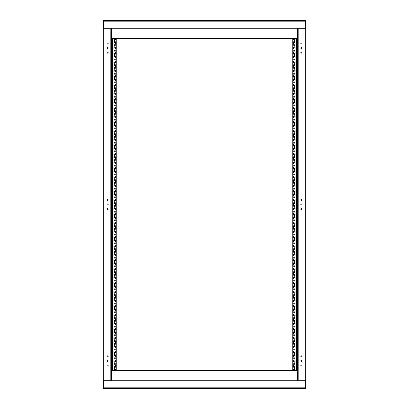 <?xml version="1.0" encoding="UTF-8"?>
<svg xmlns="http://www.w3.org/2000/svg" width="409" height="409" viewBox="0 0 409 409"><rect width="100%" height="100%" fill="white"/><g stroke="black" fill="none" stroke-linecap="round" stroke-linejoin="round"><path stroke-width="0.61" d="M103.937 388.55L107.577 388.55M103.641 388.478A0.665 0.665 0 0 1 103.272 387.885L103.272 380.304L111.258 380.288L111.258 381.004L297.742 381.004L297.742 380.288L305.359 380.288L305.727 380.304L305.727 387.885A0.665 0.665 0 0 1 305.359 388.478L305.063 388.55M301.423 388.55L305.359 388.478M114.28 380.268L115.272 380.268L114.28 380.268M118.881 380.268L119.873 380.268L118.881 380.268M123.482 380.268L124.474 380.268L123.482 380.268M128.083 380.268L129.075 380.268L128.083 380.268M132.685 380.268L133.677 380.268L132.685 380.268M137.286 380.268L138.278 380.268L137.286 380.268M141.887 380.268L142.879 380.268L141.887 380.268M146.488 380.268L147.48 380.268L146.488 380.268M151.09 380.268L152.082 380.268L151.09 380.268M155.691 380.268L156.683 380.268L155.691 380.268M160.292 380.268L161.284 380.268L160.292 380.268M164.893 380.268L165.885 380.268L164.893 380.268M169.495 380.268L170.487 380.268L169.495 380.268M174.096 380.268L175.088 380.268L174.096 380.268M178.697 380.268L179.689 380.268L178.697 380.268M183.298 380.268L184.29 380.268L183.298 380.268M187.9 380.268L188.892 380.268L187.9 380.268M192.501 380.268L193.493 380.268L192.501 380.268M197.102 380.268L198.094 380.268L197.102 380.268M201.703 380.268L202.695 380.268L201.703 380.268M206.305 380.268L207.297 380.268L206.305 380.268M210.906 380.268L211.898 380.268L210.906 380.268M215.507 380.268L216.499 380.268L215.507 380.268M220.108 380.268L221.1 380.268L220.108 380.268M224.71 380.268L225.702 380.268L224.71 380.268M229.311 380.268L230.303 380.268L229.311 380.268M233.912 380.268L234.904 380.268L233.912 380.268M238.513 380.268L239.505 380.268L238.513 380.268M243.115 380.268L244.107 380.268L243.115 380.268M247.716 380.268L248.708 380.268L247.716 380.268M252.317 380.268L253.309 380.268L252.317 380.268M256.918 380.268L257.91 380.268L256.918 380.268M261.52 380.268L262.512 380.268L261.52 380.268M266.121 380.268L267.113 380.268L266.121 380.268M270.722 380.268L271.714 380.268L270.722 380.268M275.323 380.268L276.315 380.268L275.323 380.268M279.925 380.268L280.917 380.268L279.925 380.268M284.526 380.268L285.518 380.268L284.526 380.268M289.127 380.268L290.119 380.268L289.127 380.268M293.728 380.268L294.72 380.268L293.728 380.268M305.359 388.453L305.359 380.288M305.359 387.814L103.641 387.814L103.641 380.288M297.445 380.268L111.555 380.268L111.555 28.732L297.445 28.732L297.445 380.268L305.727 380.268L305.727 28.732L297.445 28.732M103.641 387.814L103.641 388.453M304.991 388.55L104.009 388.55M109.275 388.55L116.984 388.55M119.377 388.55L289.623 388.55M292.016 388.55L299.725 388.55M305.063 20.45L301.423 20.45M305.359 20.522A0.665 0.665 0 0 1 305.727 21.115L305.727 28.696L297.742 28.712L297.742 27.996L111.258 27.996L111.258 28.712L103.641 28.712L103.272 28.696L103.272 21.115A0.665 0.665 0 0 1 103.641 20.522L103.937 20.45M107.577 20.45L103.641 20.522M294.72 28.732L293.728 28.732L294.72 28.732M290.119 28.732L289.127 28.732L290.119 28.732M285.518 28.732L284.526 28.732L285.518 28.732M280.917 28.732L279.925 28.732L280.917 28.732M276.315 28.732L275.323 28.732L276.315 28.732M271.714 28.732L270.722 28.732L271.714 28.732M267.113 28.732L266.121 28.732L267.113 28.732M262.512 28.732L261.52 28.732L262.512 28.732M257.91 28.732L256.918 28.732L257.91 28.732M253.309 28.732L252.317 28.732L253.309 28.732M248.708 28.732L247.716 28.732L248.708 28.732M244.107 28.732L243.115 28.732L244.107 28.732M239.505 28.732L238.513 28.732L239.505 28.732M234.904 28.732L233.912 28.732L234.904 28.732M230.303 28.732L229.311 28.732L230.303 28.732M225.702 28.732L224.71 28.732L225.702 28.732M221.1 28.732L220.108 28.732L221.1 28.732M216.499 28.732L215.507 28.732L216.499 28.732M211.898 28.732L210.906 28.732L211.898 28.732M207.297 28.732L206.305 28.732L207.297 28.732M202.695 28.732L201.703 28.732L202.695 28.732M198.094 28.732L197.102 28.732L198.094 28.732M193.493 28.732L192.501 28.732L193.493 28.732M188.892 28.732L187.9 28.732L188.892 28.732M184.29 28.732L183.298 28.732L184.29 28.732M179.689 28.732L178.697 28.732L179.689 28.732M175.088 28.732L174.096 28.732L175.088 28.732M170.487 28.732L169.495 28.732L170.487 28.732M165.885 28.732L164.893 28.732L165.885 28.732M161.284 28.732L160.292 28.732L161.284 28.732M156.683 28.732L155.691 28.732L156.683 28.732M152.082 28.732L151.09 28.732L152.082 28.732M147.48 28.732L146.488 28.732L147.48 28.732M142.879 28.732L141.887 28.732L142.879 28.732M138.278 28.732L137.286 28.732L138.278 28.732M133.677 28.732L132.685 28.732L133.677 28.732M129.075 28.732L128.083 28.732L129.075 28.732M124.474 28.732L123.482 28.732L124.474 28.732M119.873 28.732L118.881 28.732L119.873 28.732M115.272 28.732L114.28 28.732L115.272 28.732M103.641 20.547L103.641 28.712M103.641 21.186L305.359 21.186L305.359 28.712M305.359 21.186L305.359 20.547M104.009 20.45L304.991 20.45M299.725 20.45L298.181 20.45M110.819 20.45L109.275 20.45M300.814 43.456A0.496 0.496 0 0 1 301.31 42.96A0.496 0.496 0 0 1 301.806 43.456A0.496 0.496 0 0 1 301.31 43.952A0.496 0.496 0 0 1 300.814 43.456M300.814 199.899A0.496 0.496 0 0 1 301.31 199.403A0.496 0.496 0 0 1 301.806 199.899A0.496 0.496 0 0 1 301.31 200.395A0.496 0.496 0 0 1 300.814 199.899M300.814 356.341A0.496 0.496 0 0 1 301.31 355.845A0.496 0.496 0 0 1 301.806 356.341A0.496 0.496 0 0 1 301.31 356.837A0.496 0.496 0 0 1 300.814 356.341M300.814 48.057A0.496 0.496 0 0 1 301.31 47.562A0.496 0.496 0 0 1 301.806 48.057A0.496 0.496 0 0 1 301.31 48.553A0.496 0.496 0 0 1 300.814 48.057M300.814 204.5A0.496 0.496 0 0 1 301.31 204.004A0.496 0.496 0 0 1 301.806 204.5A0.496 0.496 0 0 1 301.31 204.996A0.496 0.496 0 0 1 300.814 204.5M300.814 360.942A0.496 0.496 0 0 1 301.31 360.447A0.496 0.496 0 0 1 301.806 360.942A0.496 0.496 0 0 1 301.31 361.438A0.496 0.496 0 0 1 300.814 360.942M300.814 52.659A0.496 0.496 0 0 1 301.31 52.163A0.496 0.496 0 0 1 301.806 52.659A0.496 0.496 0 0 1 301.31 53.155A0.496 0.496 0 0 1 300.814 52.659M300.814 209.101A0.496 0.496 0 0 1 301.31 208.605A0.496 0.496 0 0 1 301.806 209.101A0.496 0.496 0 0 1 301.31 209.597A0.496 0.496 0 0 1 300.814 209.101M300.814 365.544A0.496 0.496 0 0 1 301.31 365.048A0.496 0.496 0 0 1 301.806 365.544A0.496 0.496 0 0 1 301.31 366.04A0.496 0.496 0 0 1 300.814 365.544M297.445 41.652L297.445 40.66L297.445 41.652M297.445 46.253L297.445 45.261L297.445 46.253M297.445 50.854L297.445 49.862L297.445 50.854M297.445 55.455L297.445 54.463L297.445 55.455M297.445 60.057L297.445 59.065L297.445 60.057M297.445 64.658L297.445 63.666L297.445 64.658M297.445 69.259L297.445 68.267L297.445 69.259M297.445 73.86L297.445 72.868L297.445 73.86M297.445 78.462L297.445 77.47L297.445 78.462M297.445 83.063L297.445 82.071L297.445 83.063M297.445 87.664L297.445 86.672L297.445 87.664M297.445 92.265L297.445 91.273L297.445 92.265M297.445 96.867L297.445 95.875L297.445 96.867M297.445 101.468L297.445 100.476L297.445 101.468M297.445 106.069L297.445 105.077L297.445 106.069M297.445 110.67L297.445 109.678L297.445 110.67M297.445 115.272L297.445 114.28L297.445 115.272M297.445 119.873L297.445 118.881L297.445 119.873M297.445 124.474L297.445 123.482L297.445 124.474M297.445 129.075L297.445 128.083L297.445 129.075M297.445 133.677L297.445 132.685L297.445 133.677M297.445 138.278L297.445 137.286L297.445 138.278M297.445 142.879L297.445 141.887L297.445 142.879M297.445 147.48L297.445 146.488L297.445 147.48M297.445 152.082L297.445 151.09L297.445 152.082M297.445 156.683L297.445 155.691L297.445 156.683M297.445 161.284L297.445 160.292L297.445 161.284M297.445 165.885L297.445 164.893L297.445 165.885M297.445 170.487L297.445 169.495L297.445 170.487M297.445 175.088L297.445 174.096L297.445 175.088M297.445 179.689L297.445 178.697L297.445 179.689M297.445 184.29L297.445 183.298L297.445 184.29M297.445 188.892L297.445 187.9L297.445 188.892M297.445 193.493L297.445 192.501L297.445 193.493M297.445 198.094L297.445 197.102L297.445 198.094M297.445 202.695L297.445 201.703L297.445 202.695M297.445 207.297L297.445 206.305L297.445 207.297M297.445 211.898L297.445 210.906L297.445 211.898M297.445 216.499L297.445 215.507L297.445 216.499M297.445 221.1L297.445 220.108L297.445 221.1M297.445 225.702L297.445 224.71L297.445 225.702M297.445 230.303L297.445 229.311L297.445 230.303M297.445 234.904L297.445 233.912L297.445 234.904M297.445 239.505L297.445 238.513L297.445 239.505M297.445 244.107L297.445 243.115L297.445 244.107M297.445 248.708L297.445 247.716L297.445 248.708M297.445 253.309L297.445 252.317L297.445 253.309M297.445 257.91L297.445 256.918L297.445 257.91M297.445 262.512L297.445 261.52L297.445 262.512M297.445 267.113L297.445 266.121L297.445 267.113M297.445 271.714L297.445 270.722L297.445 271.714M297.445 276.315L297.445 275.323L297.445 276.315M297.445 280.917L297.445 279.925L297.445 280.917M297.445 285.518L297.445 284.526L297.445 285.518M297.445 290.119L297.445 289.127L297.445 290.119M297.445 294.72L297.445 293.728L297.445 294.72M297.445 299.322L297.445 298.33L297.445 299.322M297.445 303.923L297.445 302.931L297.445 303.923M297.445 308.524L297.445 307.532L297.445 308.524M297.445 313.125L297.445 312.133L297.445 313.125M297.445 317.727L297.445 316.735L297.445 317.727M297.445 322.328L297.445 321.336L297.445 322.328M297.445 326.929L297.445 325.937L297.445 326.929M297.445 331.53L297.445 330.538L297.445 331.53M297.445 336.132L297.445 335.14L297.445 336.132M297.445 340.733L297.445 339.741L297.445 340.733M297.445 345.334L297.445 344.342L297.445 345.334M297.445 349.935L297.445 348.943L297.445 349.935M297.445 354.537L297.445 353.545L297.445 354.537M297.445 359.138L297.445 358.146L297.445 359.138M297.445 363.739L297.445 362.747L297.445 363.739M297.445 368.34L297.445 367.348L297.445 368.34M297.445 32.449L297.445 31.457L297.445 32.449M297.445 377.543L297.445 376.551L297.445 377.543M297.445 38.211L297.445 36.37L297.445 38.211M297.445 372.63L297.445 370.789L297.445 372.63M108.186 365.544A0.496 0.496 0 0 1 107.69 366.04A0.496 0.496 0 0 1 107.194 365.544A0.496 0.496 0 0 1 107.69 365.048A0.496 0.496 0 0 1 108.186 365.544M108.186 209.101A0.496 0.496 0 0 1 107.69 209.597A0.496 0.496 0 0 1 107.194 209.101A0.496 0.496 0 0 1 107.69 208.605A0.496 0.496 0 0 1 108.186 209.101M108.186 52.659A0.496 0.496 0 0 1 107.69 53.155A0.496 0.496 0 0 1 107.194 52.659A0.496 0.496 0 0 1 107.69 52.163A0.496 0.496 0 0 1 108.186 52.659M108.186 360.942A0.496 0.496 0 0 1 107.69 361.438A0.496 0.496 0 0 1 107.194 360.942A0.496 0.496 0 0 1 107.69 360.447A0.496 0.496 0 0 1 108.186 360.942M108.186 204.5A0.496 0.496 0 0 1 107.69 204.996A0.496 0.496 0 0 1 107.194 204.5A0.496 0.496 0 0 1 107.69 204.004A0.496 0.496 0 0 1 108.186 204.5M108.186 48.057A0.496 0.496 0 0 1 107.69 48.553A0.496 0.496 0 0 1 107.194 48.057A0.496 0.496 0 0 1 107.69 47.562A0.496 0.496 0 0 1 108.186 48.057M108.186 356.341A0.496 0.496 0 0 1 107.69 356.837A0.496 0.496 0 0 1 107.194 356.341A0.496 0.496 0 0 1 107.69 355.845A0.496 0.496 0 0 1 108.186 356.341M108.186 199.899A0.496 0.496 0 0 1 107.69 200.395A0.496 0.496 0 0 1 107.194 199.899A0.496 0.496 0 0 1 107.69 199.403A0.496 0.496 0 0 1 108.186 199.899M108.186 43.456A0.496 0.496 0 0 1 107.69 43.952A0.496 0.496 0 0 1 107.194 43.456A0.496 0.496 0 0 1 107.69 42.96A0.496 0.496 0 0 1 108.186 43.456M111.555 367.348L111.555 368.34L111.555 367.348M111.555 362.747L111.555 363.739L111.555 362.747M111.555 358.146L111.555 359.138L111.555 358.146M111.555 353.545L111.555 354.537L111.555 353.545M111.555 348.943L111.555 349.935L111.555 348.943M111.555 344.342L111.555 345.334L111.555 344.342M111.555 339.741L111.555 340.733L111.555 339.741M111.555 335.14L111.555 336.132L111.555 335.14M111.555 330.538L111.555 331.53L111.555 330.538M111.555 325.937L111.555 326.929L111.555 325.937M111.555 321.336L111.555 322.328L111.555 321.336M111.555 316.735L111.555 317.727L111.555 316.735M111.555 312.133L111.555 313.125L111.555 312.133M111.555 307.532L111.555 308.524L111.555 307.532M111.555 302.931L111.555 303.923L111.555 302.931M111.555 298.33L111.555 299.322L111.555 298.33M111.555 293.728L111.555 294.72L111.555 293.728M111.555 289.127L111.555 290.119L111.555 289.127M111.555 284.526L111.555 285.518L111.555 284.526M111.555 279.925L111.555 280.917L111.555 279.925M111.555 275.323L111.555 276.315L111.555 275.323M111.555 270.722L111.555 271.714L111.555 270.722M111.555 266.121L111.555 267.113L111.555 266.121M111.555 261.52L111.555 262.512L111.555 261.52M111.555 256.918L111.555 257.91L111.555 256.918M111.555 252.317L111.555 253.309L111.555 252.317M111.555 247.716L111.555 248.708L111.555 247.716M111.555 243.115L111.555 244.107L111.555 243.115M111.555 238.513L111.555 239.505L111.555 238.513M111.555 233.912L111.555 234.904L111.555 233.912M111.555 229.311L111.555 230.303L111.555 229.311M111.555 224.71L111.555 225.702L111.555 224.71M111.555 220.108L111.555 221.1L111.555 220.108M111.555 215.507L111.555 216.499L111.555 215.507M111.555 210.906L111.555 211.898L111.555 210.906M111.555 206.305L111.555 207.297L111.555 206.305M111.555 201.703L111.555 202.695L111.555 201.703M111.555 197.102L111.555 198.094L111.555 197.102M111.555 192.501L111.555 193.493L111.555 192.501M111.555 187.9L111.555 188.892L111.555 187.9M111.555 183.298L111.555 184.29L111.555 183.298M111.555 178.697L111.555 179.689L111.555 178.697M111.555 174.096L111.555 175.088L111.555 174.096M111.555 169.495L111.555 170.487L111.555 169.495M111.555 164.893L111.555 165.885L111.555 164.893M111.555 160.292L111.555 161.284L111.555 160.292M111.555 155.691L111.555 156.683L111.555 155.691M111.555 151.09L111.555 152.082L111.555 151.09M111.555 146.488L111.555 147.48L111.555 146.488M111.555 141.887L111.555 142.879L111.555 141.887M111.555 137.286L111.555 138.278L111.555 137.286M111.555 132.685L111.555 133.677L111.555 132.685M111.555 128.083L111.555 129.075L111.555 128.083M111.555 123.482L111.555 124.474L111.555 123.482M111.555 118.881L111.555 119.873L111.555 118.881M111.555 114.28L111.555 115.272L111.555 114.28M111.555 109.678L111.555 110.67L111.555 109.678M111.555 105.077L111.555 106.069L111.555 105.077M111.555 100.476L111.555 101.468L111.555 100.476M111.555 95.875L111.555 96.867L111.555 95.875M111.555 91.273L111.555 92.265L111.555 91.273M111.555 86.672L111.555 87.664L111.555 86.672M111.555 82.071L111.555 83.063L111.555 82.071M111.555 77.47L111.555 78.462L111.555 77.47M111.555 72.868L111.555 73.86L111.555 72.868M111.555 68.267L111.555 69.259L111.555 68.267M111.555 63.666L111.555 64.658L111.555 63.666M111.555 59.065L111.555 60.057L111.555 59.065M111.555 54.463L111.555 55.455L111.555 54.463M111.555 49.862L111.555 50.854L111.555 49.862M111.555 45.261L111.555 46.253L111.555 45.261M111.555 40.66L111.555 41.652L111.555 40.66M111.555 376.551L111.555 377.543L111.555 376.551M111.555 31.457L111.555 32.449L111.555 31.457M111.555 370.789L111.555 372.63L111.555 370.789M111.555 36.37L111.555 38.211L111.555 36.37M111.555 28.732L103.272 28.732L103.272 380.268L111.555 380.268M294.72 41.156A0.496 0.496 0 0 1 294.224 41.652A0.496 0.496 0 0 1 293.728 41.156A0.496 0.496 0 0 1 294.224 40.66A0.496 0.496 0 0 1 294.72 41.156M294.72 45.757A0.496 0.496 0 0 1 294.224 46.253A0.496 0.496 0 0 1 293.728 45.757A0.496 0.496 0 0 1 294.224 45.261A0.496 0.496 0 0 1 294.72 45.757M294.72 50.358A0.496 0.496 0 0 1 294.224 50.854A0.496 0.496 0 0 1 293.728 50.358A0.496 0.496 0 0 1 294.224 49.862A0.496 0.496 0 0 1 294.72 50.358M294.72 54.959A0.496 0.496 0 0 1 294.224 55.455A0.496 0.496 0 0 1 293.728 54.959A0.496 0.496 0 0 1 294.224 54.463A0.496 0.496 0 0 1 294.72 54.959M294.72 59.561A0.496 0.496 0 0 1 294.224 60.057A0.496 0.496 0 0 1 293.728 59.561A0.496 0.496 0 0 1 294.224 59.065A0.496 0.496 0 0 1 294.72 59.561M294.72 64.162A0.496 0.496 0 0 1 294.224 64.658A0.496 0.496 0 0 1 293.728 64.162A0.496 0.496 0 0 1 294.224 63.666A0.496 0.496 0 0 1 294.72 64.162M294.72 68.763A0.496 0.496 0 0 1 294.224 69.259A0.496 0.496 0 0 1 293.728 68.763A0.496 0.496 0 0 1 294.224 68.267A0.496 0.496 0 0 1 294.72 68.763M294.72 73.364A0.496 0.496 0 0 1 294.224 73.86A0.496 0.496 0 0 1 293.728 73.364A0.496 0.496 0 0 1 294.224 72.868A0.496 0.496 0 0 1 294.72 73.364M294.72 77.966A0.496 0.496 0 0 1 294.224 78.462A0.496 0.496 0 0 1 293.728 77.966A0.496 0.496 0 0 1 294.224 77.47A0.496 0.496 0 0 1 294.72 77.966M294.72 82.567A0.496 0.496 0 0 1 294.224 83.063A0.496 0.496 0 0 1 293.728 82.567A0.496 0.496 0 0 1 294.224 82.071A0.496 0.496 0 0 1 294.72 82.567M294.72 87.168A0.496 0.496 0 0 1 294.224 87.664A0.496 0.496 0 0 1 293.728 87.168A0.496 0.496 0 0 1 294.224 86.672A0.496 0.496 0 0 1 294.72 87.168M294.72 91.769A0.496 0.496 0 0 1 294.224 92.265A0.496 0.496 0 0 1 293.728 91.769A0.496 0.496 0 0 1 294.224 91.273A0.496 0.496 0 0 1 294.72 91.769M294.72 96.371A0.496 0.496 0 0 1 294.224 96.867A0.496 0.496 0 0 1 293.728 96.371A0.496 0.496 0 0 1 294.224 95.875A0.496 0.496 0 0 1 294.72 96.371M294.72 100.972A0.496 0.496 0 0 1 294.224 101.468A0.496 0.496 0 0 1 293.728 100.972A0.496 0.496 0 0 1 294.224 100.476A0.496 0.496 0 0 1 294.72 100.972M294.72 105.573A0.496 0.496 0 0 1 294.224 106.069A0.496 0.496 0 0 1 293.728 105.573A0.496 0.496 0 0 1 294.224 105.077A0.496 0.496 0 0 1 294.72 105.573M294.72 110.174A0.496 0.496 0 0 1 294.224 110.67A0.496 0.496 0 0 1 293.728 110.174A0.496 0.496 0 0 1 294.224 109.678A0.496 0.496 0 0 1 294.72 110.174M294.72 114.776A0.496 0.496 0 0 1 294.224 115.272A0.496 0.496 0 0 1 293.728 114.776A0.496 0.496 0 0 1 294.224 114.28A0.496 0.496 0 0 1 294.72 114.776M294.72 119.377A0.496 0.496 0 0 1 294.224 119.873A0.496 0.496 0 0 1 293.728 119.377A0.496 0.496 0 0 1 294.224 118.881A0.496 0.496 0 0 1 294.72 119.377M294.72 123.978A0.496 0.496 0 0 1 294.224 124.474A0.496 0.496 0 0 1 293.728 123.978A0.496 0.496 0 0 1 294.224 123.482A0.496 0.496 0 0 1 294.72 123.978M294.72 128.579A0.496 0.496 0 0 1 294.224 129.075A0.496 0.496 0 0 1 293.728 128.579A0.496 0.496 0 0 1 294.224 128.083A0.496 0.496 0 0 1 294.72 128.579M294.72 133.181A0.496 0.496 0 0 1 294.224 133.677A0.496 0.496 0 0 1 293.728 133.181A0.496 0.496 0 0 1 294.224 132.685A0.496 0.496 0 0 1 294.72 133.181M294.72 137.782A0.496 0.496 0 0 1 294.224 138.278A0.496 0.496 0 0 1 293.728 137.782A0.496 0.496 0 0 1 294.224 137.286A0.496 0.496 0 0 1 294.72 137.782M294.72 142.383A0.496 0.496 0 0 1 294.224 142.879A0.496 0.496 0 0 1 293.728 142.383A0.496 0.496 0 0 1 294.224 141.887A0.496 0.496 0 0 1 294.72 142.383M294.72 146.984A0.496 0.496 0 0 1 294.224 147.48A0.496 0.496 0 0 1 293.728 146.984A0.496 0.496 0 0 1 294.224 146.488A0.496 0.496 0 0 1 294.72 146.984M294.72 151.586A0.496 0.496 0 0 1 294.224 152.082A0.496 0.496 0 0 1 293.728 151.586A0.496 0.496 0 0 1 294.224 151.09A0.496 0.496 0 0 1 294.72 151.586M294.72 156.187A0.496 0.496 0 0 1 294.224 156.683A0.496 0.496 0 0 1 293.728 156.187A0.496 0.496 0 0 1 294.224 155.691A0.496 0.496 0 0 1 294.72 156.187M294.72 160.788A0.496 0.496 0 0 1 294.224 161.284A0.496 0.496 0 0 1 293.728 160.788A0.496 0.496 0 0 1 294.224 160.292A0.496 0.496 0 0 1 294.72 160.788M294.72 165.389A0.496 0.496 0 0 1 294.224 165.885A0.496 0.496 0 0 1 293.728 165.389A0.496 0.496 0 0 1 294.224 164.893A0.496 0.496 0 0 1 294.72 165.389M294.72 169.991A0.496 0.496 0 0 1 294.224 170.487A0.496 0.496 0 0 1 293.728 169.991A0.496 0.496 0 0 1 294.224 169.495A0.496 0.496 0 0 1 294.72 169.991M294.72 174.592A0.496 0.496 0 0 1 294.224 175.088A0.496 0.496 0 0 1 293.728 174.592A0.496 0.496 0 0 1 294.224 174.096A0.496 0.496 0 0 1 294.72 174.592M294.72 179.193A0.496 0.496 0 0 1 294.224 179.689A0.496 0.496 0 0 1 293.728 179.193A0.496 0.496 0 0 1 294.224 178.697A0.496 0.496 0 0 1 294.72 179.193M294.72 183.794A0.496 0.496 0 0 1 294.224 184.29A0.496 0.496 0 0 1 293.728 183.794A0.496 0.496 0 0 1 294.224 183.298A0.496 0.496 0 0 1 294.72 183.794M294.72 188.396A0.496 0.496 0 0 1 294.224 188.892A0.496 0.496 0 0 1 293.728 188.396A0.496 0.496 0 0 1 294.224 187.9A0.496 0.496 0 0 1 294.72 188.396M294.72 192.997A0.496 0.496 0 0 1 294.224 193.493A0.496 0.496 0 0 1 293.728 192.997A0.496 0.496 0 0 1 294.224 192.501A0.496 0.496 0 0 1 294.72 192.997M294.72 197.598A0.496 0.496 0 0 1 294.224 198.094A0.496 0.496 0 0 1 293.728 197.598A0.496 0.496 0 0 1 294.224 197.102A0.496 0.496 0 0 1 294.72 197.598M294.72 202.199A0.496 0.496 0 0 1 294.224 202.695A0.496 0.496 0 0 1 293.728 202.199A0.496 0.496 0 0 1 294.224 201.703A0.496 0.496 0 0 1 294.72 202.199M294.72 206.801A0.496 0.496 0 0 1 294.224 207.297A0.496 0.496 0 0 1 293.728 206.801A0.496 0.496 0 0 1 294.224 206.305A0.496 0.496 0 0 1 294.72 206.801M294.72 211.402A0.496 0.496 0 0 1 294.224 211.898A0.496 0.496 0 0 1 293.728 211.402A0.496 0.496 0 0 1 294.224 210.906A0.496 0.496 0 0 1 294.72 211.402M294.72 216.003A0.496 0.496 0 0 1 294.224 216.499A0.496 0.496 0 0 1 293.728 216.003A0.496 0.496 0 0 1 294.224 215.507A0.496 0.496 0 0 1 294.72 216.003M294.72 220.604A0.496 0.496 0 0 1 294.224 221.1A0.496 0.496 0 0 1 293.728 220.604A0.496 0.496 0 0 1 294.224 220.108A0.496 0.496 0 0 1 294.72 220.604M294.72 225.206A0.496 0.496 0 0 1 294.224 225.702A0.496 0.496 0 0 1 293.728 225.206A0.496 0.496 0 0 1 294.224 224.71A0.496 0.496 0 0 1 294.72 225.206M294.72 229.807A0.496 0.496 0 0 1 294.224 230.303A0.496 0.496 0 0 1 293.728 229.807A0.496 0.496 0 0 1 294.224 229.311A0.496 0.496 0 0 1 294.72 229.807M294.72 234.408A0.496 0.496 0 0 1 294.224 234.904A0.496 0.496 0 0 1 293.728 234.408A0.496 0.496 0 0 1 294.224 233.912A0.496 0.496 0 0 1 294.72 234.408M294.72 239.009A0.496 0.496 0 0 1 294.224 239.505A0.496 0.496 0 0 1 293.728 239.009A0.496 0.496 0 0 1 294.224 238.513A0.496 0.496 0 0 1 294.72 239.009M294.72 243.611A0.496 0.496 0 0 1 294.224 244.107A0.496 0.496 0 0 1 293.728 243.611A0.496 0.496 0 0 1 294.224 243.115A0.496 0.496 0 0 1 294.72 243.611M294.72 248.212A0.496 0.496 0 0 1 294.224 248.708A0.496 0.496 0 0 1 293.728 248.212A0.496 0.496 0 0 1 294.224 247.716A0.496 0.496 0 0 1 294.72 248.212M294.72 252.813A0.496 0.496 0 0 1 294.224 253.309A0.496 0.496 0 0 1 293.728 252.813A0.496 0.496 0 0 1 294.224 252.317A0.496 0.496 0 0 1 294.72 252.813M294.72 257.414A0.496 0.496 0 0 1 294.224 257.91A0.496 0.496 0 0 1 293.728 257.414A0.496 0.496 0 0 1 294.224 256.918A0.496 0.496 0 0 1 294.72 257.414M294.72 262.016A0.496 0.496 0 0 1 294.224 262.512A0.496 0.496 0 0 1 293.728 262.016A0.496 0.496 0 0 1 294.224 261.52A0.496 0.496 0 0 1 294.72 262.016M294.72 266.617A0.496 0.496 0 0 1 294.224 267.113A0.496 0.496 0 0 1 293.728 266.617A0.496 0.496 0 0 1 294.224 266.121A0.496 0.496 0 0 1 294.72 266.617M294.72 271.218A0.496 0.496 0 0 1 294.224 271.714A0.496 0.496 0 0 1 293.728 271.218A0.496 0.496 0 0 1 294.224 270.722A0.496 0.496 0 0 1 294.72 271.218M294.72 275.819A0.496 0.496 0 0 1 294.224 276.315A0.496 0.496 0 0 1 293.728 275.819A0.496 0.496 0 0 1 294.224 275.323A0.496 0.496 0 0 1 294.72 275.819M294.72 280.421A0.496 0.496 0 0 1 294.224 280.917A0.496 0.496 0 0 1 293.728 280.421A0.496 0.496 0 0 1 294.224 279.925A0.496 0.496 0 0 1 294.72 280.421M294.72 285.022A0.496 0.496 0 0 1 294.224 285.518A0.496 0.496 0 0 1 293.728 285.022A0.496 0.496 0 0 1 294.224 284.526A0.496 0.496 0 0 1 294.72 285.022M294.72 289.623A0.496 0.496 0 0 1 294.224 290.119A0.496 0.496 0 0 1 293.728 289.623A0.496 0.496 0 0 1 294.224 289.127A0.496 0.496 0 0 1 294.72 289.623M294.72 294.224A0.496 0.496 0 0 1 294.224 294.72A0.496 0.496 0 0 1 293.728 294.224A0.496 0.496 0 0 1 294.224 293.728A0.496 0.496 0 0 1 294.72 294.224M294.72 298.826A0.496 0.496 0 0 1 294.224 299.322A0.496 0.496 0 0 1 293.728 298.826A0.496 0.496 0 0 1 294.224 298.33A0.496 0.496 0 0 1 294.72 298.826M294.72 303.427A0.496 0.496 0 0 1 294.224 303.923A0.496 0.496 0 0 1 293.728 303.427A0.496 0.496 0 0 1 294.224 302.931A0.496 0.496 0 0 1 294.72 303.427M294.72 308.028A0.496 0.496 0 0 1 294.224 308.524A0.496 0.496 0 0 1 293.728 308.028A0.496 0.496 0 0 1 294.224 307.532A0.496 0.496 0 0 1 294.72 308.028M294.72 312.629A0.496 0.496 0 0 1 294.224 313.125A0.496 0.496 0 0 1 293.728 312.629A0.496 0.496 0 0 1 294.224 312.133A0.496 0.496 0 0 1 294.72 312.629M294.72 317.231A0.496 0.496 0 0 1 294.224 317.727A0.496 0.496 0 0 1 293.728 317.231A0.496 0.496 0 0 1 294.224 316.735A0.496 0.496 0 0 1 294.72 317.231M294.72 321.832A0.496 0.496 0 0 1 294.224 322.328A0.496 0.496 0 0 1 293.728 321.832A0.496 0.496 0 0 1 294.224 321.336A0.496 0.496 0 0 1 294.72 321.832M294.72 326.433A0.496 0.496 0 0 1 294.224 326.929A0.496 0.496 0 0 1 293.728 326.433A0.496 0.496 0 0 1 294.224 325.937A0.496 0.496 0 0 1 294.72 326.433M294.72 331.034A0.496 0.496 0 0 1 294.224 331.53A0.496 0.496 0 0 1 293.728 331.034A0.496 0.496 0 0 1 294.224 330.538A0.496 0.496 0 0 1 294.72 331.034M294.72 335.636A0.496 0.496 0 0 1 294.224 336.132A0.496 0.496 0 0 1 293.728 335.636A0.496 0.496 0 0 1 294.224 335.14A0.496 0.496 0 0 1 294.72 335.636M294.72 340.237A0.496 0.496 0 0 1 294.224 340.733A0.496 0.496 0 0 1 293.728 340.237A0.496 0.496 0 0 1 294.224 339.741A0.496 0.496 0 0 1 294.72 340.237M294.72 344.838A0.496 0.496 0 0 1 294.224 345.334A0.496 0.496 0 0 1 293.728 344.838A0.496 0.496 0 0 1 294.224 344.342A0.496 0.496 0 0 1 294.72 344.838M294.72 349.439A0.496 0.496 0 0 1 294.224 349.935A0.496 0.496 0 0 1 293.728 349.439A0.496 0.496 0 0 1 294.224 348.943A0.496 0.496 0 0 1 294.72 349.439M294.72 354.041A0.496 0.496 0 0 1 294.224 354.537A0.496 0.496 0 0 1 293.728 354.041A0.496 0.496 0 0 1 294.224 353.545A0.496 0.496 0 0 1 294.72 354.041M294.72 358.642A0.496 0.496 0 0 1 294.224 359.138A0.496 0.496 0 0 1 293.728 358.642A0.496 0.496 0 0 1 294.224 358.146A0.496 0.496 0 0 1 294.72 358.642M294.72 363.243A0.496 0.496 0 0 1 294.224 363.739A0.496 0.496 0 0 1 293.728 363.243A0.496 0.496 0 0 1 294.224 362.747A0.496 0.496 0 0 1 294.72 363.243M294.72 367.844A0.496 0.496 0 0 1 294.224 368.34A0.496 0.496 0 0 1 293.728 367.844A0.496 0.496 0 0 1 294.224 367.348A0.496 0.496 0 0 1 294.72 367.844M293.396 370.145L293.396 369.317L295.053 369.317L295.053 370.145M295.053 366.372L293.396 366.372L293.396 364.716L295.053 364.716L295.053 366.372M295.053 361.771L293.396 361.771L293.396 360.114L295.053 360.114L295.053 361.771M295.053 357.169L293.396 357.169L293.396 355.513L295.053 355.513L295.053 357.169M295.053 352.568L293.396 352.568L293.396 350.912L295.053 350.912L295.053 352.568M295.053 347.967L293.396 347.967L293.396 346.311L295.053 346.311L295.053 347.967M295.053 343.366L293.396 343.366L293.396 341.709L295.053 341.709L295.053 343.366M295.053 338.764L293.396 338.764L293.396 337.108L295.053 337.108L295.053 338.764M295.053 334.163L293.396 334.163L293.396 332.507L295.053 332.507L295.053 334.163M295.053 329.562L293.396 329.562L293.396 327.906L295.053 327.906L295.053 329.562M295.053 324.961L293.396 324.961L293.396 323.304L295.053 323.304L295.053 324.961M295.053 320.359L293.396 320.359L293.396 318.703L295.053 318.703L295.053 320.359M295.053 315.758L293.396 315.758L293.396 314.102L295.053 314.102L295.053 315.758M295.053 311.157L293.396 311.157L293.396 309.501L295.053 309.501L295.053 311.157M295.053 306.556L293.396 306.556L293.396 304.899L295.053 304.899L295.053 306.556M295.053 301.954L293.396 301.954L293.396 300.298L295.053 300.298L295.053 301.954M295.053 297.353L293.396 297.353L293.396 295.697L295.053 295.697L295.053 297.353M295.053 292.752L293.396 292.752L293.396 291.096L295.053 291.096L295.053 292.752M295.053 288.151L293.396 288.151L293.396 286.494L295.053 286.494L295.053 288.151M295.053 283.549L293.396 283.549L293.396 281.893L295.053 281.893L295.053 283.549M295.053 278.948L293.396 278.948L293.396 277.292L295.053 277.292L295.053 278.948M295.053 274.347L293.396 274.347L293.396 272.691L295.053 272.691L295.053 274.347M295.053 269.746L293.396 269.746L293.396 268.089L295.053 268.089L295.053 269.746M295.053 265.144L293.396 265.144L293.396 263.488L295.053 263.488L295.053 265.144M295.053 260.543L293.396 260.543L293.396 258.887L295.053 258.887L295.053 260.543M295.053 255.942L293.396 255.942L293.396 254.286L295.053 254.286L295.053 255.942M295.053 251.341L293.396 251.341L293.396 249.684L295.053 249.684L295.053 251.341M295.053 246.739L293.396 246.739L293.396 245.083L295.053 245.083L295.053 246.739M295.053 242.138L293.396 242.138L293.396 240.482L295.053 240.482L295.053 242.138M295.053 237.537L293.396 237.537L293.396 235.881L295.053 235.881L295.053 237.537M295.053 232.936L293.396 232.936L293.396 231.279L295.053 231.279L295.053 232.936M295.053 228.334L293.396 228.334L293.396 226.678L295.053 226.678L295.053 228.334M295.053 223.733L293.396 223.733L293.396 222.077L295.053 222.077L295.053 223.733M295.053 219.132L293.396 219.132L293.396 217.476L295.053 217.476L295.053 219.132M295.053 214.531L293.396 214.531L293.396 212.874L295.053 212.874L295.053 214.531M295.053 209.929L293.396 209.929L293.396 208.273L295.053 208.273L295.053 209.929M295.053 205.328L293.396 205.328L293.396 203.672L295.053 203.672L295.053 205.328M295.053 200.727L293.396 200.727L293.396 199.071L295.053 199.071L295.053 200.727M295.053 196.126L293.396 196.126L293.396 194.469L295.053 194.469L295.053 196.126M295.053 191.524L293.396 191.524L293.396 189.868L295.053 189.868L295.053 191.524M295.053 186.923L293.396 186.923L293.396 185.267L295.053 185.267L295.053 186.923M295.053 182.322L293.396 182.322L293.396 180.666L295.053 180.666L295.053 182.322M295.053 177.721L293.396 177.721L293.396 176.064L295.053 176.064L295.053 177.721M295.053 173.119L293.396 173.119L293.396 171.463L295.053 171.463L295.053 173.119M295.053 168.518L293.396 168.518L293.396 166.862L295.053 166.862L295.053 168.518M295.053 163.917L293.396 163.917L293.396 162.261L295.053 162.261L295.053 163.917M295.053 159.316L293.396 159.316L293.396 157.659L295.053 157.659L295.053 159.316M295.053 154.714L293.396 154.714L293.396 153.058L295.053 153.058L295.053 154.714M295.053 150.113L293.396 150.113L293.396 148.457L295.053 148.457L295.053 150.113M295.053 145.512L293.396 145.512L293.396 143.856L295.053 143.856L295.053 145.512M295.053 140.911L293.396 140.911L293.396 139.254L295.053 139.254L295.053 140.911M295.053 136.309L293.396 136.309L293.396 134.653L295.053 134.653L295.053 136.309M295.053 131.708L293.396 131.708L293.396 130.052L295.053 130.052L295.053 131.708M295.053 127.107L293.396 127.107L293.396 125.451L295.053 125.451L295.053 127.107M295.053 122.506L293.396 122.506L293.396 120.849L295.053 120.849L295.053 122.506M295.053 117.904L293.396 117.904L293.396 116.248L295.053 116.248L295.053 117.904M295.053 113.303L293.396 113.303L293.396 111.647L295.053 111.647L295.053 113.303M295.053 108.702L293.396 108.702L293.396 107.046L295.053 107.046L295.053 108.702M295.053 104.101L293.396 104.101L293.396 102.444L295.053 102.444L295.053 104.101M295.053 99.499L293.396 99.499L293.396 97.843L295.053 97.843L295.053 99.499M295.053 94.898L293.396 94.898L293.396 93.242L295.053 93.242L295.053 94.898M295.053 90.297L293.396 90.297L293.396 88.641L295.053 88.641L295.053 90.297M295.053 85.696L293.396 85.696L293.396 84.039L295.053 84.039L295.053 85.696M295.053 81.094L293.396 81.094L293.396 79.438L295.053 79.438L295.053 81.094M295.053 76.493L293.396 76.493L293.396 74.837L295.053 74.837L295.053 76.493M295.053 71.892L293.396 71.892L293.396 70.236L295.053 70.236L295.053 71.892M295.053 67.291L293.396 67.291L293.396 65.634L295.053 65.634L295.053 67.291M295.053 62.689L293.396 62.689L293.396 61.033L295.053 61.033L295.053 62.689M295.053 58.088L293.396 58.088L293.396 56.432L295.053 56.432L295.053 58.088M295.053 53.487L293.396 53.487L293.396 51.831L295.053 51.831L295.053 53.487M295.053 48.886L293.396 48.886L293.396 47.229L295.053 47.229L295.053 48.886M295.053 44.284L293.396 44.284L293.396 42.628L295.053 42.628L295.053 44.284M295.053 38.855L295.053 39.683L293.396 39.683L293.396 38.855M292.752 38.855L292.752 370.145M114.28 367.844A0.496 0.496 0 0 1 114.776 367.348A0.496 0.496 0 0 1 115.272 367.844A0.496 0.496 0 0 1 114.776 368.34A0.496 0.496 0 0 1 114.28 367.844M114.28 363.243A0.496 0.496 0 0 1 114.776 362.747A0.496 0.496 0 0 1 115.272 363.243A0.496 0.496 0 0 1 114.776 363.739A0.496 0.496 0 0 1 114.28 363.243M114.28 358.642A0.496 0.496 0 0 1 114.776 358.146A0.496 0.496 0 0 1 115.272 358.642A0.496 0.496 0 0 1 114.776 359.138A0.496 0.496 0 0 1 114.28 358.642M114.28 354.041A0.496 0.496 0 0 1 114.776 353.545A0.496 0.496 0 0 1 115.272 354.041A0.496 0.496 0 0 1 114.776 354.537A0.496 0.496 0 0 1 114.28 354.041M114.28 349.439A0.496 0.496 0 0 1 114.776 348.943A0.496 0.496 0 0 1 115.272 349.439A0.496 0.496 0 0 1 114.776 349.935A0.496 0.496 0 0 1 114.28 349.439M114.28 344.838A0.496 0.496 0 0 1 114.776 344.342A0.496 0.496 0 0 1 115.272 344.838A0.496 0.496 0 0 1 114.776 345.334A0.496 0.496 0 0 1 114.28 344.838M114.28 340.237A0.496 0.496 0 0 1 114.776 339.741A0.496 0.496 0 0 1 115.272 340.237A0.496 0.496 0 0 1 114.776 340.733A0.496 0.496 0 0 1 114.28 340.237M114.28 335.636A0.496 0.496 0 0 1 114.776 335.14A0.496 0.496 0 0 1 115.272 335.636A0.496 0.496 0 0 1 114.776 336.132A0.496 0.496 0 0 1 114.28 335.636M114.28 331.034A0.496 0.496 0 0 1 114.776 330.538A0.496 0.496 0 0 1 115.272 331.034A0.496 0.496 0 0 1 114.776 331.53A0.496 0.496 0 0 1 114.28 331.034M114.28 326.433A0.496 0.496 0 0 1 114.776 325.937A0.496 0.496 0 0 1 115.272 326.433A0.496 0.496 0 0 1 114.776 326.929A0.496 0.496 0 0 1 114.28 326.433M114.28 321.832A0.496 0.496 0 0 1 114.776 321.336A0.496 0.496 0 0 1 115.272 321.832A0.496 0.496 0 0 1 114.776 322.328A0.496 0.496 0 0 1 114.28 321.832M114.28 317.231A0.496 0.496 0 0 1 114.776 316.735A0.496 0.496 0 0 1 115.272 317.231A0.496 0.496 0 0 1 114.776 317.727A0.496 0.496 0 0 1 114.28 317.231M114.28 312.629A0.496 0.496 0 0 1 114.776 312.133A0.496 0.496 0 0 1 115.272 312.629A0.496 0.496 0 0 1 114.776 313.125A0.496 0.496 0 0 1 114.28 312.629M114.28 308.028A0.496 0.496 0 0 1 114.776 307.532A0.496 0.496 0 0 1 115.272 308.028A0.496 0.496 0 0 1 114.776 308.524A0.496 0.496 0 0 1 114.28 308.028M114.28 303.427A0.496 0.496 0 0 1 114.776 302.931A0.496 0.496 0 0 1 115.272 303.427A0.496 0.496 0 0 1 114.776 303.923A0.496 0.496 0 0 1 114.28 303.427M114.28 298.826A0.496 0.496 0 0 1 114.776 298.33A0.496 0.496 0 0 1 115.272 298.826A0.496 0.496 0 0 1 114.776 299.322A0.496 0.496 0 0 1 114.28 298.826M114.28 294.224A0.496 0.496 0 0 1 114.776 293.728A0.496 0.496 0 0 1 115.272 294.224A0.496 0.496 0 0 1 114.776 294.72A0.496 0.496 0 0 1 114.28 294.224M114.28 289.623A0.496 0.496 0 0 1 114.776 289.127A0.496 0.496 0 0 1 115.272 289.623A0.496 0.496 0 0 1 114.776 290.119A0.496 0.496 0 0 1 114.28 289.623M114.28 285.022A0.496 0.496 0 0 1 114.776 284.526A0.496 0.496 0 0 1 115.272 285.022A0.496 0.496 0 0 1 114.776 285.518A0.496 0.496 0 0 1 114.28 285.022M114.28 280.421A0.496 0.496 0 0 1 114.776 279.925A0.496 0.496 0 0 1 115.272 280.421A0.496 0.496 0 0 1 114.776 280.917A0.496 0.496 0 0 1 114.28 280.421M114.28 275.819A0.496 0.496 0 0 1 114.776 275.323A0.496 0.496 0 0 1 115.272 275.819A0.496 0.496 0 0 1 114.776 276.315A0.496 0.496 0 0 1 114.28 275.819M114.28 271.218A0.496 0.496 0 0 1 114.776 270.722A0.496 0.496 0 0 1 115.272 271.218A0.496 0.496 0 0 1 114.776 271.714A0.496 0.496 0 0 1 114.28 271.218M114.28 266.617A0.496 0.496 0 0 1 114.776 266.121A0.496 0.496 0 0 1 115.272 266.617A0.496 0.496 0 0 1 114.776 267.113A0.496 0.496 0 0 1 114.28 266.617M114.28 262.016A0.496 0.496 0 0 1 114.776 261.52A0.496 0.496 0 0 1 115.272 262.016A0.496 0.496 0 0 1 114.776 262.512A0.496 0.496 0 0 1 114.28 262.016M114.28 257.414A0.496 0.496 0 0 1 114.776 256.918A0.496 0.496 0 0 1 115.272 257.414A0.496 0.496 0 0 1 114.776 257.91A0.496 0.496 0 0 1 114.28 257.414M114.28 252.813A0.496 0.496 0 0 1 114.776 252.317A0.496 0.496 0 0 1 115.272 252.813A0.496 0.496 0 0 1 114.776 253.309A0.496 0.496 0 0 1 114.28 252.813M114.28 248.212A0.496 0.496 0 0 1 114.776 247.716A0.496 0.496 0 0 1 115.272 248.212A0.496 0.496 0 0 1 114.776 248.708A0.496 0.496 0 0 1 114.28 248.212M114.28 243.611A0.496 0.496 0 0 1 114.776 243.115A0.496 0.496 0 0 1 115.272 243.611A0.496 0.496 0 0 1 114.776 244.107A0.496 0.496 0 0 1 114.28 243.611M114.28 239.009A0.496 0.496 0 0 1 114.776 238.513A0.496 0.496 0 0 1 115.272 239.009A0.496 0.496 0 0 1 114.776 239.505A0.496 0.496 0 0 1 114.28 239.009M114.28 234.408A0.496 0.496 0 0 1 114.776 233.912A0.496 0.496 0 0 1 115.272 234.408A0.496 0.496 0 0 1 114.776 234.904A0.496 0.496 0 0 1 114.28 234.408M114.28 229.807A0.496 0.496 0 0 1 114.776 229.311A0.496 0.496 0 0 1 115.272 229.807A0.496 0.496 0 0 1 114.776 230.303A0.496 0.496 0 0 1 114.28 229.807M114.28 225.206A0.496 0.496 0 0 1 114.776 224.71A0.496 0.496 0 0 1 115.272 225.206A0.496 0.496 0 0 1 114.776 225.702A0.496 0.496 0 0 1 114.28 225.206M114.28 220.604A0.496 0.496 0 0 1 114.776 220.108A0.496 0.496 0 0 1 115.272 220.604A0.496 0.496 0 0 1 114.776 221.1A0.496 0.496 0 0 1 114.28 220.604M114.28 216.003A0.496 0.496 0 0 1 114.776 215.507A0.496 0.496 0 0 1 115.272 216.003A0.496 0.496 0 0 1 114.776 216.499A0.496 0.496 0 0 1 114.28 216.003M114.28 211.402A0.496 0.496 0 0 1 114.776 210.906A0.496 0.496 0 0 1 115.272 211.402A0.496 0.496 0 0 1 114.776 211.898A0.496 0.496 0 0 1 114.28 211.402M114.28 206.801A0.496 0.496 0 0 1 114.776 206.305A0.496 0.496 0 0 1 115.272 206.801A0.496 0.496 0 0 1 114.776 207.297A0.496 0.496 0 0 1 114.28 206.801M114.28 202.199A0.496 0.496 0 0 1 114.776 201.703A0.496 0.496 0 0 1 115.272 202.199A0.496 0.496 0 0 1 114.776 202.695A0.496 0.496 0 0 1 114.28 202.199M114.28 197.598A0.496 0.496 0 0 1 114.776 197.102A0.496 0.496 0 0 1 115.272 197.598A0.496 0.496 0 0 1 114.776 198.094A0.496 0.496 0 0 1 114.28 197.598M114.28 192.997A0.496 0.496 0 0 1 114.776 192.501A0.496 0.496 0 0 1 115.272 192.997A0.496 0.496 0 0 1 114.776 193.493A0.496 0.496 0 0 1 114.28 192.997M114.28 188.396A0.496 0.496 0 0 1 114.776 187.9A0.496 0.496 0 0 1 115.272 188.396A0.496 0.496 0 0 1 114.776 188.892A0.496 0.496 0 0 1 114.28 188.396M114.28 183.794A0.496 0.496 0 0 1 114.776 183.298A0.496 0.496 0 0 1 115.272 183.794A0.496 0.496 0 0 1 114.776 184.29A0.496 0.496 0 0 1 114.28 183.794M114.28 179.193A0.496 0.496 0 0 1 114.776 178.697A0.496 0.496 0 0 1 115.272 179.193A0.496 0.496 0 0 1 114.776 179.689A0.496 0.496 0 0 1 114.28 179.193M114.28 174.592A0.496 0.496 0 0 1 114.776 174.096A0.496 0.496 0 0 1 115.272 174.592A0.496 0.496 0 0 1 114.776 175.088A0.496 0.496 0 0 1 114.28 174.592M114.28 169.991A0.496 0.496 0 0 1 114.776 169.495A0.496 0.496 0 0 1 115.272 169.991A0.496 0.496 0 0 1 114.776 170.487A0.496 0.496 0 0 1 114.28 169.991M114.28 165.389A0.496 0.496 0 0 1 114.776 164.893A0.496 0.496 0 0 1 115.272 165.389A0.496 0.496 0 0 1 114.776 165.885A0.496 0.496 0 0 1 114.28 165.389M114.28 160.788A0.496 0.496 0 0 1 114.776 160.292A0.496 0.496 0 0 1 115.272 160.788A0.496 0.496 0 0 1 114.776 161.284A0.496 0.496 0 0 1 114.28 160.788M114.28 156.187A0.496 0.496 0 0 1 114.776 155.691A0.496 0.496 0 0 1 115.272 156.187A0.496 0.496 0 0 1 114.776 156.683A0.496 0.496 0 0 1 114.28 156.187M114.28 151.586A0.496 0.496 0 0 1 114.776 151.09A0.496 0.496 0 0 1 115.272 151.586A0.496 0.496 0 0 1 114.776 152.082A0.496 0.496 0 0 1 114.28 151.586M114.28 146.984A0.496 0.496 0 0 1 114.776 146.488A0.496 0.496 0 0 1 115.272 146.984A0.496 0.496 0 0 1 114.776 147.48A0.496 0.496 0 0 1 114.28 146.984M114.28 142.383A0.496 0.496 0 0 1 114.776 141.887A0.496 0.496 0 0 1 115.272 142.383A0.496 0.496 0 0 1 114.776 142.879A0.496 0.496 0 0 1 114.28 142.383M114.28 137.782A0.496 0.496 0 0 1 114.776 137.286A0.496 0.496 0 0 1 115.272 137.782A0.496 0.496 0 0 1 114.776 138.278A0.496 0.496 0 0 1 114.28 137.782M114.28 133.181A0.496 0.496 0 0 1 114.776 132.685A0.496 0.496 0 0 1 115.272 133.181A0.496 0.496 0 0 1 114.776 133.677A0.496 0.496 0 0 1 114.28 133.181M114.28 128.579A0.496 0.496 0 0 1 114.776 128.083A0.496 0.496 0 0 1 115.272 128.579A0.496 0.496 0 0 1 114.776 129.075A0.496 0.496 0 0 1 114.28 128.579M114.28 123.978A0.496 0.496 0 0 1 114.776 123.482A0.496 0.496 0 0 1 115.272 123.978A0.496 0.496 0 0 1 114.776 124.474A0.496 0.496 0 0 1 114.28 123.978M114.28 119.377A0.496 0.496 0 0 1 114.776 118.881A0.496 0.496 0 0 1 115.272 119.377A0.496 0.496 0 0 1 114.776 119.873A0.496 0.496 0 0 1 114.28 119.377M114.28 114.776A0.496 0.496 0 0 1 114.776 114.28A0.496 0.496 0 0 1 115.272 114.776A0.496 0.496 0 0 1 114.776 115.272A0.496 0.496 0 0 1 114.28 114.776M114.28 110.174A0.496 0.496 0 0 1 114.776 109.678A0.496 0.496 0 0 1 115.272 110.174A0.496 0.496 0 0 1 114.776 110.67A0.496 0.496 0 0 1 114.28 110.174M114.28 105.573A0.496 0.496 0 0 1 114.776 105.077A0.496 0.496 0 0 1 115.272 105.573A0.496 0.496 0 0 1 114.776 106.069A0.496 0.496 0 0 1 114.28 105.573M114.28 100.972A0.496 0.496 0 0 1 114.776 100.476A0.496 0.496 0 0 1 115.272 100.972A0.496 0.496 0 0 1 114.776 101.468A0.496 0.496 0 0 1 114.28 100.972M114.28 96.371A0.496 0.496 0 0 1 114.776 95.875A0.496 0.496 0 0 1 115.272 96.371A0.496 0.496 0 0 1 114.776 96.867A0.496 0.496 0 0 1 114.28 96.371M114.28 91.769A0.496 0.496 0 0 1 114.776 91.273A0.496 0.496 0 0 1 115.272 91.769A0.496 0.496 0 0 1 114.776 92.265A0.496 0.496 0 0 1 114.28 91.769M114.28 87.168A0.496 0.496 0 0 1 114.776 86.672A0.496 0.496 0 0 1 115.272 87.168A0.496 0.496 0 0 1 114.776 87.664A0.496 0.496 0 0 1 114.28 87.168M114.28 82.567A0.496 0.496 0 0 1 114.776 82.071A0.496 0.496 0 0 1 115.272 82.567A0.496 0.496 0 0 1 114.776 83.063A0.496 0.496 0 0 1 114.28 82.567M114.28 77.966A0.496 0.496 0 0 1 114.776 77.47A0.496 0.496 0 0 1 115.272 77.966A0.496 0.496 0 0 1 114.776 78.462A0.496 0.496 0 0 1 114.28 77.966M114.28 73.364A0.496 0.496 0 0 1 114.776 72.868A0.496 0.496 0 0 1 115.272 73.364A0.496 0.496 0 0 1 114.776 73.86A0.496 0.496 0 0 1 114.28 73.364M114.28 68.763A0.496 0.496 0 0 1 114.776 68.267A0.496 0.496 0 0 1 115.272 68.763A0.496 0.496 0 0 1 114.776 69.259A0.496 0.496 0 0 1 114.28 68.763M114.28 64.162A0.496 0.496 0 0 1 114.776 63.666A0.496 0.496 0 0 1 115.272 64.162A0.496 0.496 0 0 1 114.776 64.658A0.496 0.496 0 0 1 114.28 64.162M114.28 59.561A0.496 0.496 0 0 1 114.776 59.065A0.496 0.496 0 0 1 115.272 59.561A0.496 0.496 0 0 1 114.776 60.057A0.496 0.496 0 0 1 114.28 59.561M114.28 54.959A0.496 0.496 0 0 1 114.776 54.463A0.496 0.496 0 0 1 115.272 54.959A0.496 0.496 0 0 1 114.776 55.455A0.496 0.496 0 0 1 114.28 54.959M114.28 50.358A0.496 0.496 0 0 1 114.776 49.862A0.496 0.496 0 0 1 115.272 50.358A0.496 0.496 0 0 1 114.776 50.854A0.496 0.496 0 0 1 114.28 50.358M114.28 45.757A0.496 0.496 0 0 1 114.776 45.261A0.496 0.496 0 0 1 115.272 45.757A0.496 0.496 0 0 1 114.776 46.253A0.496 0.496 0 0 1 114.28 45.757M114.28 41.156A0.496 0.496 0 0 1 114.776 40.66A0.496 0.496 0 0 1 115.272 41.156A0.496 0.496 0 0 1 114.776 41.652A0.496 0.496 0 0 1 114.28 41.156M115.604 38.855L115.604 39.683L113.947 39.683L113.947 38.855M113.947 42.628L115.604 42.628L115.604 44.284L113.947 44.284L113.947 42.628M113.947 47.229L115.604 47.229L115.604 48.886L113.947 48.886L113.947 47.229M113.947 51.831L115.604 51.831L115.604 53.487L113.947 53.487L113.947 51.831M113.947 56.432L115.604 56.432L115.604 58.088L113.947 58.088L113.947 56.432M113.947 61.033L115.604 61.033L115.604 62.689L113.947 62.689L113.947 61.033M113.947 65.634L115.604 65.634L115.604 67.291L113.947 67.291L113.947 65.634M113.947 70.236L115.604 70.236L115.604 71.892L113.947 71.892L113.947 70.236M113.947 74.837L115.604 74.837L115.604 76.493L113.947 76.493L113.947 74.837M113.947 79.438L115.604 79.438L115.604 81.094L113.947 81.094L113.947 79.438M113.947 84.039L115.604 84.039L115.604 85.696L113.947 85.696L113.947 84.039M113.947 88.641L115.604 88.641L115.604 90.297L113.947 90.297L113.947 88.641M113.947 93.242L115.604 93.242L115.604 94.898L113.947 94.898L113.947 93.242M113.947 97.843L115.604 97.843L115.604 99.499L113.947 99.499L113.947 97.843M113.947 102.444L115.604 102.444L115.604 104.101L113.947 104.101L113.947 102.444M113.947 107.046L115.604 107.046L115.604 108.702L113.947 108.702L113.947 107.046M113.947 111.647L115.604 111.647L115.604 113.303L113.947 113.303L113.947 111.647M113.947 116.248L115.604 116.248L115.604 117.904L113.947 117.904L113.947 116.248M113.947 120.849L115.604 120.849L115.604 122.506L113.947 122.506L113.947 120.849M113.947 125.451L115.604 125.451L115.604 127.107L113.947 127.107L113.947 125.451M113.947 130.052L115.604 130.052L115.604 131.708L113.947 131.708L113.947 130.052M113.947 134.653L115.604 134.653L115.604 136.309L113.947 136.309L113.947 134.653M113.947 139.254L115.604 139.254L115.604 140.911L113.947 140.911L113.947 139.254M113.947 143.856L115.604 143.856L115.604 145.512L113.947 145.512L113.947 143.856M113.947 148.457L115.604 148.457L115.604 150.113L113.947 150.113L113.947 148.457M113.947 153.058L115.604 153.058L115.604 154.714L113.947 154.714L113.947 153.058M113.947 157.659L115.604 157.659L115.604 159.316L113.947 159.316L113.947 157.659M113.947 162.261L115.604 162.261L115.604 163.917L113.947 163.917L113.947 162.261M113.947 166.862L115.604 166.862L115.604 168.518L113.947 168.518L113.947 166.862M113.947 171.463L115.604 171.463L115.604 173.119L113.947 173.119L113.947 171.463M113.947 176.064L115.604 176.064L115.604 177.721L113.947 177.721L113.947 176.064M113.947 180.666L115.604 180.666L115.604 182.322L113.947 182.322L113.947 180.666M113.947 185.267L115.604 185.267L115.604 186.923L113.947 186.923L113.947 185.267M113.947 189.868L115.604 189.868L115.604 191.524L113.947 191.524L113.947 189.868M113.947 194.469L115.604 194.469L115.604 196.126L113.947 196.126L113.947 194.469M113.947 199.071L115.604 199.071L115.604 200.727L113.947 200.727L113.947 199.071M113.947 203.672L115.604 203.672L115.604 205.328L113.947 205.328L113.947 203.672M113.947 208.273L115.604 208.273L115.604 209.929L113.947 209.929L113.947 208.273M113.947 212.874L115.604 212.874L115.604 214.531L113.947 214.531L113.947 212.874M113.947 217.476L115.604 217.476L115.604 219.132L113.947 219.132L113.947 217.476M113.947 222.077L115.604 222.077L115.604 223.733L113.947 223.733L113.947 222.077M113.947 226.678L115.604 226.678L115.604 228.334L113.947 228.334L113.947 226.678M113.947 231.279L115.604 231.279L115.604 232.936L113.947 232.936L113.947 231.279M113.947 235.881L115.604 235.881L115.604 237.537L113.947 237.537L113.947 235.881M113.947 240.482L115.604 240.482L115.604 242.138L113.947 242.138L113.947 240.482M113.947 245.083L115.604 245.083L115.604 246.739L113.947 246.739L113.947 245.083M113.947 249.684L115.604 249.684L115.604 251.341L113.947 251.341L113.947 249.684M113.947 254.286L115.604 254.286L115.604 255.942L113.947 255.942L113.947 254.286M113.947 258.887L115.604 258.887L115.604 260.543L113.947 260.543L113.947 258.887M113.947 263.488L115.604 263.488L115.604 265.144L113.947 265.144L113.947 263.488M113.947 268.089L115.604 268.089L115.604 269.746L113.947 269.746L113.947 268.089M113.947 272.691L115.604 272.691L115.604 274.347L113.947 274.347L113.947 272.691M113.947 277.292L115.604 277.292L115.604 278.948L113.947 278.948L113.947 277.292M113.947 281.893L115.604 281.893L115.604 283.549L113.947 283.549L113.947 281.893M113.947 286.494L115.604 286.494L115.604 288.151L113.947 288.151L113.947 286.494M113.947 291.096L115.604 291.096L115.604 292.752L113.947 292.752L113.947 291.096M113.947 295.697L115.604 295.697L115.604 297.353L113.947 297.353L113.947 295.697M113.947 300.298L115.604 300.298L115.604 301.954L113.947 301.954L113.947 300.298M113.947 304.899L115.604 304.899L115.604 306.556L113.947 306.556L113.947 304.899M113.947 309.501L115.604 309.501L115.604 311.157L113.947 311.157L113.947 309.501M113.947 314.102L115.604 314.102L115.604 315.758L113.947 315.758L113.947 314.102M113.947 318.703L115.604 318.703L115.604 320.359L113.947 320.359L113.947 318.703M113.947 323.304L115.604 323.304L115.604 324.961L113.947 324.961L113.947 323.304M113.947 327.906L115.604 327.906L115.604 329.562L113.947 329.562L113.947 327.906M113.947 332.507L115.604 332.507L115.604 334.163L113.947 334.163L113.947 332.507M113.947 337.108L115.604 337.108L115.604 338.764L113.947 338.764L113.947 337.108M113.947 341.709L115.604 341.709L115.604 343.366L113.947 343.366L113.947 341.709M113.947 346.311L115.604 346.311L115.604 347.967L113.947 347.967L113.947 346.311M113.947 350.912L115.604 350.912L115.604 352.568L113.947 352.568L113.947 350.912M113.947 355.513L115.604 355.513L115.604 357.169L113.947 357.169L113.947 355.513M113.947 360.114L115.604 360.114L115.604 361.771L113.947 361.771L113.947 360.114M113.947 364.716L115.604 364.716L115.604 366.372L113.947 366.372L113.947 364.716M113.947 370.145L113.947 369.317L115.604 369.317L115.604 370.145M116.248 370.145L116.248 38.855M296.525 38.855L296.525 370.145M112.475 370.145L112.475 38.855M297.445 370.145L111.555 370.145M111.555 38.855L297.445 38.855M298.181 28.732L298.181 380.268M304.991 28.732L304.991 380.268M110.819 380.268L110.819 28.732M104.009 380.268L104.009 28.732M296.694 38.855L296.694 370.145M112.306 370.145L112.306 38.855M297.445 370.718L111.555 370.718M111.555 38.282L297.445 38.282"/></g></svg>
